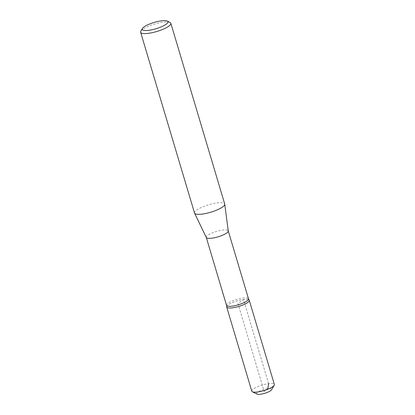 <?xml version="1.0" encoding="UTF-8"?>
<svg xmlns="http://www.w3.org/2000/svg" width="415" height="415" viewBox="0 0 415 415"><rect width="100%" height="100%" fill="white"/><g stroke="black" fill="none" stroke-linecap="round" stroke-linejoin="round"><path stroke-width="0.31" stroke-dasharray="2.08 1.56" d="M206.317 237.52A11.459 2.812 163.4 0 1 206.276 237.416A11.459 2.812 163.4 0 1 216.454 231.446A11.459 2.812 163.4 0 1 228.24 230.865L228.255 230.916M194.526 213.03A15.754 3.865 163.4 0 1 208.517 204.823A15.754 3.865 163.4 0 1 224.717 204.024M140.851 31.192A15.754 3.865 163.4 0 1 154.634 24.07A15.754 3.865 163.4 0 1 170.062 22.483M226.538 305.378A11.459 2.812 163.4 0 1 226.512 305.253A11.459 2.812 163.4 0 1 236.716 299.412A11.459 2.812 163.4 0 1 248.455 298.712A11.459 2.812 163.4 0 1 248.502 298.831M226.689 306.893A11.755 2.884 163.4 0 1 237.157 300.896A11.755 2.884 163.4 0 1 249.202 300.18M257.025 394.11A7.849 1.925 163.4 0 1 259.334 391.283A7.849 1.925 163.4 0 1 267.841 388.699A7.849 1.925 163.4 0 1 271.576 389.773M251.791 391.189A11.776 2.889 163.4 0 1 262.249 385.058A11.776 2.889 163.4 0 1 274.362 384.461M226.673 306.721A11.776 2.889 163.4 0 1 237.157 300.891A11.776 2.889 163.4 0 1 249.125 300.029M267.841 388.699L264.163 391.475L237.982 303.661L243.506 299.495L268.598 383.662"/><path stroke-width="0.62" d="M228.24 230.865A11.459 2.812 163.4 0 1 228.266 230.973A11.459 2.812 163.4 0 1 222.99 235.04A11.459 2.812 163.4 0 1 211.883 238.189A11.459 2.812 163.4 0 1 206.317 237.52L194.583 213.17A15.754 3.865 163.4 0 1 194.526 213.03L140.638 32.277A15.754 3.865 163.4 0 1 140.851 31.192L142.433 28.485A13.389 3.284 163.4 0 1 154.147 22.431A13.389 3.284 163.4 0 1 167.261 21.082A13.389 3.284 163.4 0 1 163.323 25.912A13.389 3.284 163.4 0 1 148.803 30.316A13.389 3.284 163.4 0 1 142.433 28.485M167.261 21.082L170.062 22.483A15.754 3.865 163.4 0 1 170.835 23.276L224.717 204.024A15.754 3.865 163.4 0 1 224.754 204.175A15.754 3.865 163.4 0 1 217.496 209.767A15.754 3.865 163.4 0 1 202.235 214.099A15.754 3.865 163.4 0 1 194.583 213.17M170.835 23.276A15.754 3.865 163.4 0 1 163.868 28.9A15.754 3.865 163.4 0 1 148.347 33.345A15.754 3.865 163.4 0 1 140.638 32.277M228.255 230.916L248.502 298.831A11.459 2.812 163.4 0 1 243.434 302.924A11.459 2.812 163.4 0 1 232.146 306.156A11.459 2.812 163.4 0 1 226.538 305.378L206.291 237.468M248.486 298.769L249.202 300.18A11.755 2.884 163.4 0 1 244.259 304.408A11.755 2.884 163.4 0 1 232.467 307.816A11.755 2.884 163.4 0 1 226.689 306.893L226.517 305.315M249.125 300.029A11.776 2.889 163.4 0 1 249.27 300.294L274.362 384.461A11.776 2.889 163.4 0 1 274.201 385.27L271.576 389.773A7.849 1.925 163.4 0 1 260.48 394.25A7.849 1.925 163.4 0 1 257.025 394.11L252.367 391.781A11.776 2.889 163.4 0 1 251.791 391.189L226.699 307.022A11.776 2.889 163.4 0 1 226.673 306.721M274.201 385.27A11.776 2.889 163.4 0 1 257.549 391.988A11.776 2.889 163.4 0 1 252.367 391.781M249.27 300.294A11.776 2.889 163.4 0 1 244.062 304.501A11.776 2.889 163.4 0 1 232.457 307.821A11.776 2.889 163.4 0 1 226.699 307.022M268.598 383.662L267.841 388.699M228.266 230.973L224.754 204.175"/></g></svg>
